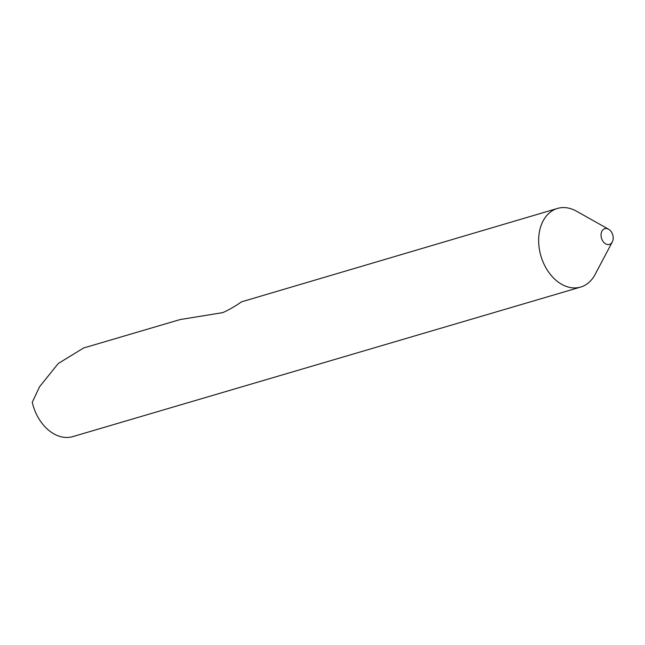 <?xml version="1.0" encoding="UTF-8"?>
<svg xmlns="http://www.w3.org/2000/svg" width="645" height="645" viewBox="0 0 645 645"><rect width="100%" height="100%" fill="white"/><g stroke="black" fill="none" stroke-linecap="round" stroke-linejoin="round"><path stroke-width="0.97" d="M607.235 228.669A8.2 5.87 73.6 0 0 601.035 234.941A8.2 5.87 73.6 0 0 607.01 244.423A8.2 5.87 73.6 0 0 612.315 241.907A8.2 5.87 73.6 0 0 608.582 229.225A8.2 5.87 73.6 0 0 607.235 228.669M608.582 229.225L576.388 211.149A40.982 29.331 73.6 0 0 569.624 208.375A40.982 29.331 73.6 0 0 557.498 208.432A40.982 29.331 73.6 0 0 538.656 239.738A40.982 29.331 73.6 0 0 568.527 287.122A40.982 29.331 73.6 0 0 580.653 287.065A40.982 29.331 73.6 0 0 595.053 274.544L612.315 241.907M557.498 208.432L241.512 301.836C235.264 306.23 229.023 309.826 222.791 312.623L180.132 319.557L83.657 347.969L58.26 363.506L39.611 386.694L32.25 402.303A40.982 29.331 73.6 0 0 72.829 436.609L580.653 287.065"/></g></svg>
